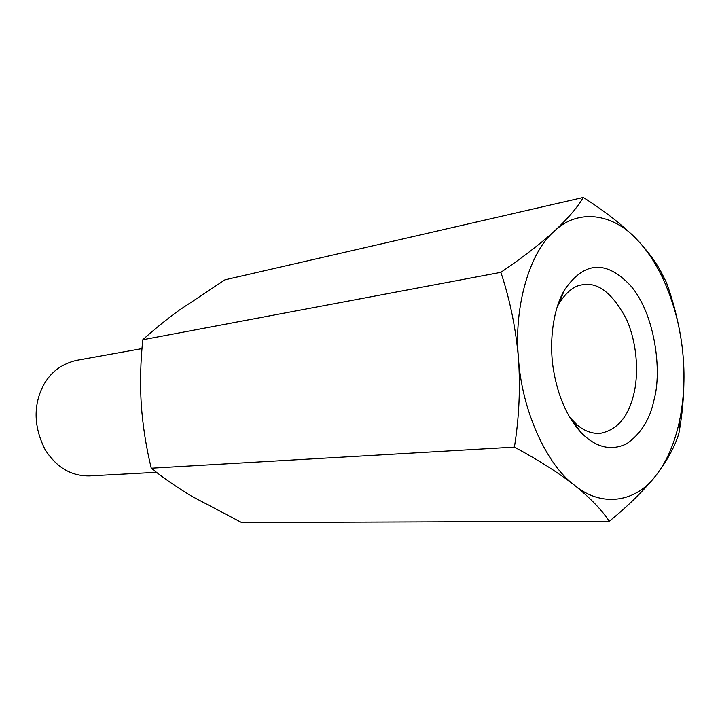 <?xml version="1.0" encoding="UTF-8"?>
<svg xmlns="http://www.w3.org/2000/svg" width="720" height="720" viewBox="0 0 720 720"><rect width="100%" height="100%" fill="white"/><g stroke="black" fill="none" stroke-linecap="round" stroke-linejoin="round"><path stroke-width="1.08" d="M653.949 400.221C662.364 370.854 654.858 313.551 630.693 285.804C607.428 261.099 585.072 259.74 564.327 290.259C552.798 309.933 548.928 342.981 553.536 370.251C558.018 396.45 567.117 417.132 580.824 432.288C595.575 447.444 610.803 451.296 626.517 443.844C640.836 433.908 649.98 419.364 653.949 400.221M681.192 339.966C678.042 320.094 673.119 300.942 666.423 282.51L661.257 272.232C655.452 261.441 647.289 250.506 636.768 239.418C622.341 224.847 604.512 210.87 583.281 197.478C577.584 207.234 567.945 218.475 554.364 231.183C540.081 244.062 522.252 257.778 500.859 272.331C509.913 299.52 515.781 328.131 518.463 358.137C520.47 388.242 519.111 417.906 514.404 447.12C538.038 459.81 558.072 472.518 574.515 485.253C590.238 497.97 601.83 509.976 609.291 521.262C628.407 505.71 644.004 490.383 656.091 475.272C666.648 461.763 674.406 443.889 679.374 421.641C683.775 400.266 685.026 378.567 683.136 356.544C680.886 328.959 674.073 302.787 662.688 278.028C655.11 262.287 646.47 249.426 636.768 239.418C613.035 213.507 578.079 208.161 554.364 231.183C529.911 251.622 513.567 306.405 518.463 358.137C521.595 409.86 546.588 464.949 574.515 485.253C602.082 508.176 636.525 502.038 656.091 475.272C667.485 460.224 675.09 446.229 678.906 433.269L679.275 431.064C683.64 406.548 684.927 381.708 683.136 356.544M514.404 447.12L151.263 468.216C163.062 477.729 176.571 487.089 191.781 496.287L241.623 522.522L609.291 521.262M500.859 272.331L142.812 339.759C140.517 361.287 140.004 382.887 141.264 404.568C142.848 426.195 146.178 447.417 151.263 468.216M583.281 197.478L224.982 279.819L179.298 310.131C165.546 320.211 153.378 330.084 142.812 339.759M156.492 472.311L89.721 475.902C71.523 476.298 56.691 467.613 45.234 449.838C34.587 428.805 33.273 408.798 41.274 389.826C48.105 374.211 59.778 364.41 76.302 360.405L142.011 348.606M569.943 417.582L577.161 424.926C584.073 430.839 591.624 433.683 599.823 433.44C616.968 430.182 628.263 417.177 633.708 394.416C638.289 376.713 638.154 346.158 626.787 319.905C612.972 293.571 598.221 281.871 582.534 284.787C574.2 285.651 566.316 291.969 558.873 303.732L557.1 307.062M661.257 272.232L662.688 278.028M679.275 431.064L679.374 421.641M564.327 290.259L558.873 303.741M580.824 432.288L572.427 420.417"/></g></svg>
